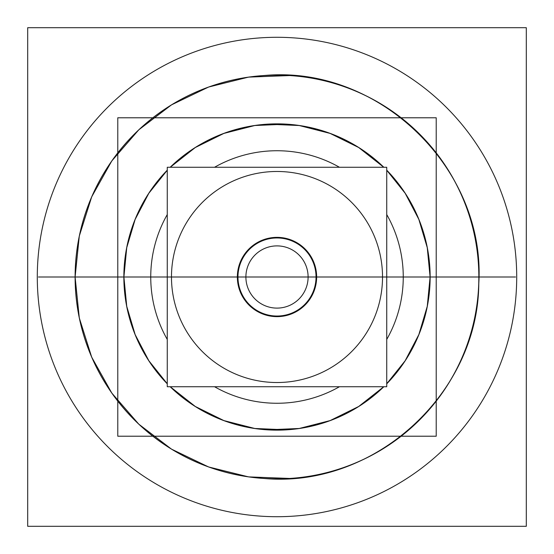 <?xml version="1.0" encoding="UTF-8"?>
<svg xmlns="http://www.w3.org/2000/svg" width="554" height="554" viewBox="0 0 554 554"><rect width="100%" height="100%" fill="white"/><g stroke="black" fill="none" stroke-linecap="round" stroke-linejoin="round"><path stroke-width="0.83" d="M277 516.709A239.709 239.709 0 0 0 516.709 277A239.709 239.709 0 0 0 277 37.291A239.709 239.709 0 0 1 516.709 277A239.709 239.709 0 0 1 277 516.709A239.709 239.709 0 0 1 37.291 277A239.709 239.709 0 0 1 277 37.291A239.709 239.709 0 0 0 37.291 277A239.709 239.709 0 0 0 277 516.709A239.709 239.709 0 0 0 516.709 277A239.709 239.709 0 0 0 277 37.291A239.709 239.709 0 0 0 37.291 277A239.709 239.709 0 0 0 277 516.709A239.709 239.709 0 0 0 516.709 277A239.709 239.709 0 0 0 277 37.291A239.709 239.709 0 0 1 516.709 277A239.709 239.709 0 0 1 277 516.709A239.709 239.709 0 0 1 37.291 277A239.709 239.709 0 0 1 277 37.291A239.709 239.709 0 0 0 37.291 277A239.709 239.709 0 0 0 277 516.709M526.3 27.7L27.7 27.7L27.7 526.3L526.3 526.3L526.3 27.7M277 478.891A201.891 201.891 0 0 0 478.891 277A201.891 201.891 0 0 0 277 75.109A201.891 201.891 0 0 0 75.109 277A201.891 201.891 0 0 0 277 478.891A201.891 201.891 0 0 0 478.891 277A201.891 201.891 0 0 0 277 75.109A201.891 201.891 0 0 0 75.109 277A201.891 201.891 0 0 0 277 478.891A201.891 201.891 0 0 0 478.891 277A201.891 201.891 0 0 0 277 75.109A201.891 201.891 0 0 0 75.109 277A201.891 201.891 0 0 0 277 478.891A201.891 201.891 0 0 0 478.891 277A201.891 201.891 0 0 0 277 75.109A201.891 201.891 0 0 0 75.109 277A201.891 201.891 0 0 0 277 478.891A201.891 201.891 0 0 0 478.891 277A201.891 201.891 0 0 0 277 75.109A201.891 201.891 0 0 0 75.109 277A201.891 201.891 0 0 0 277 478.891M264.327 478.448L264.32 478.497C374.04 488.372 478.157 393.749 478.788 283.593C485.934 168.755 378.894 64.894 264.32 75.503L264.327 75.552A201.843 201.843 0 0 1 478.843 277A201.843 201.843 0 0 1 264.327 478.448M170.182 386.74A153.146 153.146 0 0 0 286.619 429.842L254.764 428.477L223.871 420.583L195.292 406.47L170.251 386.74A153.098 153.098 0 0 0 277 430.098A153.098 153.098 0 0 1 170.251 386.74A153.098 153.098 0 0 0 277 430.098A153.098 153.098 0 0 1 170.251 386.74A153.098 153.098 0 0 0 383.749 386.74A153.098 153.098 0 0 1 277 430.098A153.098 153.098 0 0 0 383.749 386.74A153.098 153.098 0 0 1 277 430.098A153.098 153.098 0 0 0 383.749 386.74L358.708 406.47L330.129 420.583L299.236 428.477L267.381 429.842A153.146 153.146 0 0 0 383.818 386.74M170.182 167.26A153.146 153.146 0 0 1 286.619 124.158L254.764 125.523L223.871 133.417L195.292 147.53L170.251 167.26A153.098 153.098 0 0 1 383.749 167.26L358.708 147.53L330.129 133.417L299.236 125.523L267.381 124.158A153.146 153.146 0 0 1 383.818 167.26M386.74 383.818A153.146 153.146 0 0 0 386.74 170.182M386.74 170.251A153.098 153.098 0 0 1 386.74 383.749L405.168 360.73L418.845 334.609L427.259 306.348L430.098 277L427.259 247.652L418.845 219.391L405.175 193.27L386.74 170.251A153.098 153.098 0 0 1 386.74 383.749A153.098 153.098 0 0 0 386.74 170.251A153.098 153.098 0 0 1 386.74 383.749A153.098 153.098 0 0 0 386.74 170.251M289.673 75.552L248.552 77.117L208.609 87.04L171.511 104.858L138.791 129.823L111.818 160.909L91.708 196.815L79.298 236.059L75.109 277L79.298 317.941L91.708 357.185L111.818 393.091L138.791 424.177L171.511 449.142L208.609 466.96L248.552 476.883L289.673 478.448A201.843 201.843 0 0 1 75.157 277A201.843 201.843 0 0 1 289.673 75.552M167.26 170.182A153.146 153.146 0 0 0 167.26 383.818M167.26 383.749A153.098 153.098 0 0 1 167.26 170.251L148.825 193.27L135.155 219.391L126.741 247.652L123.902 277L126.741 306.348L135.155 334.609L148.832 360.73L167.26 383.749A153.098 153.098 0 0 1 167.26 170.251A153.098 153.098 0 0 0 167.26 383.749A153.098 153.098 0 0 1 167.26 170.251A153.098 153.098 0 0 0 167.26 383.749M436.22 152.862L436.22 117.78L401.138 117.78M401.054 117.78L117.78 117.78L117.78 436.22L401.054 436.22M436.22 152.946L436.22 401.054M436.22 401.138L436.22 436.22L401.138 436.22M170.251 167.26A153.098 153.098 0 0 1 383.749 167.26A153.098 153.098 0 0 0 277 123.902A153.098 153.098 0 0 1 383.749 167.26A153.098 153.098 0 0 0 170.251 167.26A153.098 153.098 0 0 1 277 123.902A153.098 153.098 0 0 0 170.251 167.26M269.071 403.014A126.264 126.264 0 0 0 339.436 386.74M386.74 339.436A126.264 126.264 0 0 0 386.74 214.564M339.436 167.26A126.264 126.264 0 0 0 269.071 150.986M284.929 150.986A126.264 126.264 0 0 0 214.564 167.26M167.26 214.564A126.264 126.264 0 0 0 167.26 339.436M214.564 386.74A126.264 126.264 0 0 0 284.929 403.014M237.431 279.486A39.646 39.646 0 0 1 277 237.354A39.646 39.646 0 0 1 316.569 279.486A39.646 39.646 0 0 0 277 237.354A39.646 39.646 0 0 0 237.431 279.486M245.955 275.047A31.107 31.107 0 0 0 277 308.107A31.107 31.107 0 0 0 308.045 275.047M308.045 278.953A31.107 31.107 0 0 0 277 245.893A31.107 31.107 0 0 0 245.955 278.953M316.569 274.514A39.646 39.646 0 0 1 277 316.646A39.646 39.646 0 0 1 237.431 274.514A39.646 39.646 0 0 0 277 316.646A39.646 39.646 0 0 0 316.569 274.514M382.315 270.373A105.523 105.523 0 0 1 277 382.523A105.523 105.523 0 0 1 171.685 270.373M171.477 277A105.523 105.523 0 0 0 277 382.523A105.523 105.523 0 0 0 382.523 277L171.477 277A105.523 105.523 0 0 0 277 382.523A105.523 105.523 0 0 0 382.523 277L171.477 277A105.523 105.523 0 0 0 277 382.523A105.523 105.523 0 0 0 382.523 277L171.477 277A105.523 105.523 0 0 0 277 382.523A105.523 105.523 0 0 0 382.523 277L171.477 277A105.523 105.523 0 0 0 277 382.523A105.523 105.523 0 0 0 382.523 277L171.477 277L382.523 277M171.685 283.627A105.523 105.523 0 0 1 277 171.477A105.523 105.523 0 0 1 382.315 283.627M238.04 279.451A39.036 39.036 0 0 1 277 237.964A39.036 39.036 0 0 1 315.96 279.451M315.96 274.549A39.036 39.036 0 0 1 277 316.036A39.036 39.036 0 0 1 238.04 274.549M167.26 386.74L167.26 167.26L386.74 167.26L386.74 386.74L167.26 386.74M430.098 277L123.902 277L430.098 277M150.736 277L403.264 277L150.736 277M515.552 277L38.448 277L515.552 277M75.109 277L478.891 277L75.109 277M259.057 277L294.991 277L259.057 277M227.784 277L213.138 277L227.784 277M366.305 277L340.904 277L366.305 277M259.009 277L213.096 277L259.009 277M227.749 277L237.354 277L227.749 277M238.615 277L301.833 277L238.615 277M322.567 277L252.167 277L322.567 277M181.754 277L372.246 277L181.754 277M316.036 277A39.036 39.036 0 0 1 277 316.036A39.036 39.036 0 0 1 237.964 277"/></g></svg>
